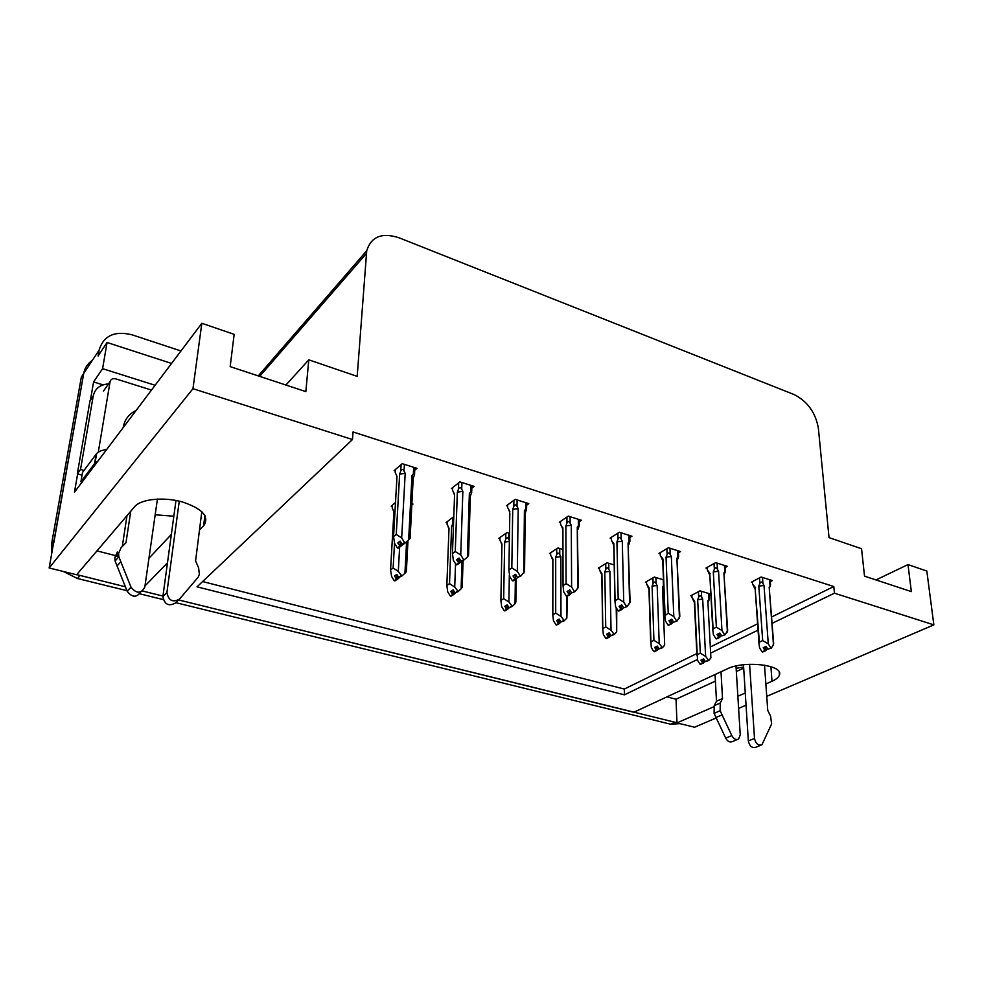 <?xml version="1.0" encoding="UTF-8"?>
<svg xmlns="http://www.w3.org/2000/svg" width="983" height="983" viewBox="0 0 983 983"><rect width="100%" height="100%" fill="white"/><g stroke="black" fill="none" stroke-linecap="round" stroke-linejoin="round"><path stroke-width="1.47" d="M765.868 683.971L771.987 681.28C776.201 679.413 778.683 677.312 779.433 674.989C783.93 664.889 744.119 660.22 727.015 668.968L633.838 712.257L178.636 599.937L676.98 722.751M118.771 556.476L96.961 550.885M199.5 529.911L204.059 525.205C209.391 516.407 202.24 508.666 182.58 502.006C164.235 496.784 141.871 498.848 135.003 506.27L76.613 574.76L49.15 567.977L83.727 373.442C84.796 367.863 87.684 363.489 92.39 360.331M716.202 717.971L694.551 727.236L676.98 722.898L713.769 706.789M666.941 696.873L676.021 699.208L676.98 722.898M162.945 596.054L142.535 591.016L162.945 596.054M90.436 400.106L93.582 381.945L103.031 384.869M772.146 623.333L834.432 593.179L933.85 624.869L926.822 571.037L907.997 564.598L911.352 591.606L864.524 576.149L861.55 548.735L829.025 537.615L818.384 428.318C815.607 412.541 807.424 401.261 793.859 394.453L399.049 237.788C381.969 232.258 371.193 236.571 366.72 250.739L357.185 376.378L308.797 359.839L305.836 391.615L230.182 366.622L234.151 334.331L201.834 323.296L74.462 492.213L77.645 473.855M171.558 363.44L107.061 342.489L102.588 368.674L155.105 385.262M102.588 368.674L93.582 381.945M107.061 342.489L98.079 356.03L99.099 350.169C103.559 335.645 114.569 330.534 132.127 334.834L180.97 350.968M933.85 624.869L766.74 696.345M746.048 705.204L738.602 708.387M201.834 323.296L192.963 388.69L49.15 567.977M144.993 585.929L167.479 562.817M737.852 696.234L745.274 692.99M192.963 388.69L352.479 439.536L197.042 586.839L624.463 694.834L697.34 659.544M711.004 652.933L758.04 630.152M308.797 359.839L285.918 385.029M907.997 564.598L875.988 579.933M771.667 616.931L833.793 586.532L353.044 431.967L352.479 439.536M833.793 586.532L834.432 593.179M202.621 581.555L624.328 689.058L696.849 653.56M710.672 646.789L757.598 623.824M624.328 689.058L624.463 694.834M770.328 581.629L772.38 580.572L761.149 577.021L751.282 582.206L752.511 582.587M725.245 567.474L727.322 566.343L715.661 562.657L705.991 568.051L707.207 568.432M629.808 537.541L631.934 536.214L619.351 532.245L610.111 538.106L611.315 538.487M579.245 521.703L581.395 520.265L568.309 516.124L559.315 522.243L560.519 522.612M526.63 505.225L528.817 503.652L515.19 499.352L506.478 505.741L507.67 506.11M471.84 488.084L474.052 486.364L459.86 481.879L451.467 488.551L452.647 488.92M678.43 552.79L680.531 551.574L668.428 547.74L658.966 553.368L660.171 553.748M414.728 470.243L416.976 468.338L402.17 463.669L394.134 470.636L395.289 471.004M710.856 594.15L699.933 590.844L690.766 595.809L691.934 596.153M709.198 595.305L710.869 594.42M663.451 579.81L654.371 577.07L645.401 582.219L646.556 582.575M562.94 549.423L558.025 547.936L549.497 553.527L550.64 553.859M509.501 533.253L507.031 532.516L498.774 538.34L499.905 538.684M453.777 516.653L446.049 522.563L447.167 522.895M614.191 564.918L607.101 562.768L598.34 568.137L599.495 568.481M395.498 502.583L391.197 506.147L392.303 506.478M411.828 505.029L412.995 504.082L411.889 503.738M676.021 699.208L715.403 681.133M736.341 671.524L743.676 668.157M736.132 668.305L743.603 667.064M148.937 558.307L171.349 534.445M173.831 516.198L155.167 514.785M53.795 542.837L83.727 373.442L99.099 350.169M125.382 586.79L76.735 574.613M131.587 588.326L130.235 587.994M679.953 723.635L670.603 724.201L175.773 602.665M163.166 599.569L139.807 593.83M126.954 590.672L77.46 578.52L63.428 571.504M51.853 552.765L51.73 543.009L81.343 377.054L83.727 373.442M393.126 568.014L398.299 571.43L401.863 576.026L398.754 577.463L396.825 574.367L394.588 576.038L396.505 579.122L394.269 580.781L391.59 576.456L390.558 569.956L393.126 568.014L394.527 543.255M396.505 579.122L394.269 580.781M392.389 505.164L392.217 507.978L393.913 511.824L390.558 569.956M398.299 571.43L399.626 547.236M406.593 541.719L404.935 573.273L401.863 576.026M397.365 575.227L397.353 579.356L394.92 580.511M404.935 573.273L406.36 571.688L407.982 540.515M393.913 511.824L393.864 512.708M401.003 575.792L398.754 577.463M397.353 579.356L399.307 577.611M396.972 574.613L396.727 579.184M394.896 580.953L397.132 579.294M398.09 548.182L400.671 546.425L398.115 547.703M400.683 541.989L400.437 546.364M402.145 544.336L403.03 544.594L405.414 542.751L404.517 542.493L402.145 544.336L400.13 541.092L397.771 542.935L400.007 546.241L397.427 547.998L394.613 543.476L393.544 536.583L396.247 534.445L399.651 474.113L405.193 473.339L404.025 471.078L404.394 464.369M399.786 546.167L397.427 547.998M400.007 546.241L400.278 541.338M400.671 546.425L402.846 544.533M413.696 467.306L413.351 474.003C414.47 472.774 414.863 472.983 414.507 474.654L413.192 478.34L411.988 475.453L408.633 539.95L410.108 538.463L413.192 478.34M413.351 474.003L411.988 475.453M408.633 539.95L405.414 542.751M399.651 474.113L400.757 471.103C401.74 468.903 402.833 468.903 404.025 471.078M396.247 534.445L401.678 537.934L405.193 473.339M404.517 542.493L401.678 537.934M396.948 477.369L393.544 536.583M395.375 469.555L395.203 472.516L396.997 476.386M396.972 476.743L396.567 475.846M449.514 583.656L454.724 587.035L458.213 591.533L455.043 592.909L453.138 589.874L450.804 591.471L452.696 594.494L450.374 596.079L447.732 591.852L446.847 585.512L449.514 583.656L451.627 526.237L453.593 522.059M452.696 594.494L450.374 596.079M448.211 527.072L448.727 528.227M447.216 521.666L447.105 524.381L449.01 528.215L446.847 585.512M454.724 587.035L455.547 563.775M461.998 561.404L461.101 588.805L458.213 591.533M453.458 590.365L453.507 594.727L450.988 595.858M461.101 588.805L462.219 587.17L463.079 560.642M449.01 528.215L448.961 529.37M457.39 591.311L455.043 592.909M451.627 526.237L453.458 525.758M453.507 594.727L455.35 592.995M453.077 589.923L452.905 594.555M450.976 596.251L453.298 594.666M503.665 598.659L508.911 602.026L512.315 606.425L509.083 607.74L507.228 604.766L504.807 606.29L506.663 609.263L504.254 610.775L501.649 606.622L500.888 600.441L503.665 598.659L504.672 542.063L505.717 539.323C506.638 537.32 507.658 537.332 508.776 539.348L508.887 533.069M506.663 609.263L504.254 610.775M499.929 537.529L499.88 540.146L501.957 543.968L500.888 600.441M509.378 540.539L508.776 539.348M508.911 602.026L509.329 575.35M515.362 579.589L515.031 603.709L512.315 606.425M507.314 604.914L507.449 609.472L504.832 610.59M515.031 603.709L515.866 602.051L516.186 578.913M501.957 543.968L501.92 545.356M511.529 606.204L509.083 607.74M504.672 542.063L509.366 541.412M507.449 609.472L509.169 607.764M506.933 604.938L506.859 609.313M504.832 610.934L507.24 609.423M555.702 613.097L560.974 616.415L564.303 620.728L561.035 621.993L559.204 619.069L556.697 620.543L558.528 623.455L556.034 624.905L553.478 620.826L552.802 614.916L555.702 613.097L555.69 557.3L556.722 554.609C557.644 552.655 558.651 552.667 559.757 554.645L559.745 548.453M558.528 623.455L556.034 624.905M550.64 552.778L550.64 555.309L552.876 559.118L552.839 614.793M560.974 616.415L560.851 556.685L559.757 554.645M566.761 596.091L566.859 618.049L564.303 620.728M559.081 619.143L559.278 623.664L556.599 624.746M552.876 559.118L552.839 560.642M563.554 620.531L561.035 621.993M555.69 557.3L560.851 556.685M559.278 623.664L560.974 621.883M566.859 618.049L567.412 596.214M558.713 619.351L558.725 623.505M556.599 625.065L559.094 623.603M456.763 564.906L459.442 563.222L456.776 564.475M459.38 558.541L459.221 563.161M461.052 561.232L464.394 559.708L461.052 561.232L459.073 558.049L456.604 559.806L458.803 563.038L456.137 564.721L453.36 560.285L452.45 553.576L455.264 551.537L457.353 492.102L462.858 491.365L461.703 489.153L461.924 482.53M458.582 562.976L456.137 564.721M458.803 563.038L458.975 558.123M459.442 563.222L461.469 561.342M470.845 485.344L470.636 491.955L471.705 492.336L470.353 496.157L469.37 493.392L467.404 556.931L468.547 555.383L470.353 496.157M470.636 491.955L469.37 493.392M467.404 556.931L464.394 559.708M457.353 492.102L458.459 489.165C459.442 487.015 460.511 487.015 461.703 489.153M455.264 551.537L460.744 555.002L462.858 491.365M463.534 559.462L460.744 555.002M454.551 495.579L452.45 553.576M452.696 487.568L452.585 490.406L454.588 494.277M454.564 495.002L453.482 492.594M513.015 580.928L515.768 579.319L513.015 580.548M515.62 574.404L515.559 579.257M517.513 577.414L520.904 575.964L517.513 577.414L515.559 574.305L513.003 575.977L515.166 579.147L512.401 580.756L509.685 576.407L508.899 569.87L511.824 567.916L512.721 509.354L518.176 508.653L517.021 506.478L517.107 499.954M514.957 579.085L512.401 580.756M515.166 579.147L515.227 574.527M515.768 579.319L517.672 577.463M525.672 502.657L525.598 509.169L526.581 509.329L525.266 513.077M525.598 509.169L524.418 510.607L525.192 513.249L524.566 571.615L520.904 575.964M524.418 510.607L523.73 573.2M512.721 509.354L513.814 506.478C514.785 504.377 515.854 504.39 517.021 506.478M511.824 567.916L517.341 571.356L518.176 508.653M520.093 575.731L517.341 571.356M509.821 513.003L508.899 569.87M507.695 504.844L507.646 507.584L509.845 511.443M566.982 596.3L569.808 594.764L566.97 595.956M569.587 589.984L569.612 594.703M571.676 592.946L575.116 591.557L571.676 592.946L569.747 589.886L567.105 591.496L569.231 594.592L566.392 596.128L563.714 591.877L563.038 585.585L566.085 583.632L565.864 525.93L571.27 525.254L570.128 523.128L570.103 516.689M569.022 594.543L566.392 596.128M569.231 594.592L569.206 590.218M569.808 594.764L571.627 592.872M578.323 519.294L578.373 525.708L579.27 525.672L578.029 529.247M578.373 525.708L577.267 527.134L578.373 587.17L575.116 591.557M577.267 527.134L577.758 588.817M565.864 525.93L566.958 523.116C567.916 521.064 568.973 521.064 570.128 523.128M566.085 583.632L571.627 587.048L571.27 525.254M574.33 591.336L571.627 587.048M560.519 521.432L560.519 524.062L562.657 528.78L562.903 527.92L563.062 585.499M561.612 526.249L562.903 527.92M618.798 611.057L621.698 609.595L618.786 610.75M621.403 605.061L621.502 609.534M623.664 607.85L627.154 606.523L623.664 607.85L621.772 604.852L619.057 606.388L621.133 609.435L618.233 610.898L615.604 606.732L614.94 600.969L618.184 598.721L616.931 541.842L622.288 541.203L621.17 539.114L621.01 532.774M620.949 609.374L618.233 610.898M621.133 609.435L621.047 605.27M621.698 609.595L623.529 607.617M628.923 535.268L629.083 541.596L629.894 541.387L628.739 544.803M629.083 541.596L628.051 543.009L630.103 602.124L627.154 606.523M628.051 543.009L629.624 603.808M616.931 541.842L618.024 539.089C618.971 537.087 620.015 537.087 621.17 539.114M618.184 598.721L623.738 602.1L622.288 541.203M626.392 606.302L623.738 602.1M613.773 545.184L611.34 539.913L613.576 544.766L613.896 543.759L615.075 600.515M612.151 541.486L613.896 543.759M611.34 539.913L611.291 537.357M749.599 664.311L754.502 738.454L748.333 740.912L743.467 664.791M721.006 671.77L722.517 698.569L716.496 701.235L715.046 674.535M737.434 739.523L732.458 741.526C729.927 742.681 727.678 741.551 725.7 738.122L714.1 713.363L714.211 705.683L716.496 701.235M722.517 698.569L720.232 703.042L714.211 705.683M714.1 713.363L720.146 710.746L731.819 735.628C733.797 739.069 736.058 740.211 738.602 739.056L740.236 734.903L735.997 666.044M720.146 710.746L720.232 703.042M715.98 717.492L722.026 714.899M754.502 738.454C755.73 743.713 758.188 745.851 761.886 744.868L771.63 723.93L770.574 716.091L767.748 710.39L764.516 665.135M748.333 740.912C749.55 746.146 751.995 748.272 755.694 747.289L760.817 745.286M179.262 501.146L166.901 592.589L162.883 596.534L175.982 500.458M77.325 473.781L80.532 469.456L93.201 396.088L90.018 400.708L77.325 473.781L82.031 475.244M80.532 469.456L84.022 470.439M93.201 396.088C94.97 388.604 100.069 384.55 108.511 383.898M106.692 449.464C101.974 450.116 98.619 451.492 96.617 453.593L82.498 472.479L80.901 481.793L82.056 482.137M98.054 460.929L94.589 463.595L80.901 481.793M122.273 546.536L127.004 515.62M130.764 511.209L125.971 542.727L121.081 547.752L118.55 553.49L118.857 556.796L131.009 587.183C136.502 593.855 141.11 593.843 144.82 587.109L157.427 499.069M117.333 552.004L114.802 557.717L115.097 560.998L127.163 591.213C132.091 597.59 136.612 597.836 140.729 591.963M115.097 560.998L118.857 556.796M117.014 566.024L120.774 561.846M166.901 592.589C168.535 600.564 172.725 602.751 179.459 599.151L198.234 577.119L199.365 574.244L198.603 567.842L195.58 560.912L201.81 511.651M162.883 596.534C164.493 604.471 168.658 606.646 175.379 603.046L178.648 599.925M136.109 410.464C128.945 413.892 124.644 419.508 123.207 427.322L123.158 427.63M151.48 390.067L115.81 378.873C112.738 378.185 110.833 379.106 110.084 381.65L98.288 452.192M605.749 626.97L611.045 630.263L614.301 634.49L610.996 635.706L609.19 632.831L606.622 634.244L608.416 637.107L605.86 638.495L603.341 634.49L602.812 628.604L605.749 626.97L604.791 571.959L605.823 569.329C606.732 567.4 607.727 567.412 608.833 569.366L608.71 563.259M608.416 637.107L605.86 638.495M599.47 567.449L599.507 569.907L601.928 575.153M599.507 569.907L601.903 573.703L602.812 628.604M611.045 630.263L609.902 571.381L608.833 569.366M616.194 607.654L616.697 631.836L614.301 634.49M608.882 633.003L609.141 637.303L606.388 638.36M601.903 573.703L601.793 575.239M613.576 634.293L610.996 635.706M604.791 571.959L609.902 571.381M609.141 637.303L610.824 635.436M616.697 631.836L616.746 608.538M608.526 633.199L608.6 637.156M606.4 638.643L608.956 637.254M653.928 640.326L659.224 643.595L662.431 647.736L659.077 648.903L657.295 646.077L654.666 647.428L656.447 650.242L653.818 651.582L651.336 647.65L650.906 641.887L653.928 640.326L652.085 586.077L653.117 583.497C654.002 581.617 654.997 581.629 656.091 583.546L655.882 577.525M656.447 650.242L653.818 651.582M646.519 581.58L646.593 583.976L648.94 589.284M646.593 583.976L649.136 587.76L650.906 641.887M663.66 585.389L662.505 587.121L664.68 645.094L662.431 647.736M659.224 643.595L657.16 585.524L656.091 583.546M656.816 646.322L657.135 650.427L654.322 651.459M663.107 588.51L663.722 586.9M649.136 587.76L648.792 588.756L647.17 585.069M661.731 647.551L659.077 648.903M652.085 586.077L657.16 585.524M664.68 645.094L662.505 587.121M657.135 650.427L658.745 648.547M656.484 646.495L656.619 650.291M654.334 651.717L656.963 650.377M700.326 653.191L705.634 656.423L708.768 660.49L705.389 661.608L703.644 658.843L700.953 660.134L702.698 662.898L700.019 664.176L697.574 660.318L697.242 654.69L700.326 653.191L697.672 599.691L698.692 597.16C699.577 595.317 700.56 595.329 701.641 597.209L701.346 591.274M702.698 662.898L700.019 664.176M691.885 595.194L691.995 597.529L694.379 602.604M691.995 597.529L694.649 601.301L697.242 654.69M708.387 601.854L709.382 598.868L707.846 600.699L710.893 657.873L708.768 660.49M705.634 656.423L702.698 599.151L701.641 597.209M703.005 659.151L703.373 663.083L700.51 664.078M694.649 601.301L694.391 602.812M708.104 660.306L705.389 661.608M697.672 599.691L702.698 599.151M710.893 657.873L707.846 600.699M703.373 663.083L704.885 661.215M702.685 659.298L702.87 662.947M700.523 664.311L703.201 663.034M668.6 625.249L671.561 623.849L668.587 624.967M671.205 619.536L671.377 623.787M673.625 622.165L677.152 620.9L673.625 622.165L671.77 619.229L668.981 620.703L671.02 623.689L668.059 625.102L665.466 620.998L664.815 615.751L668.231 613.22L666.044 557.152L671.352 556.55L670.234 554.486L669.976 548.231M670.836 623.64L668.059 625.102M671.02 623.689L670.861 619.708M671.561 623.849L673.404 621.821M677.582 550.64L677.852 556.882L678.589 556.538L677.496 559.782M677.852 556.882L676.894 558.283L679.831 616.538L677.152 620.9M676.894 558.283L679.474 618.209M666.044 557.152L667.125 554.461C668.059 552.483 669.091 552.495 670.234 554.486M668.231 613.22L673.81 616.574L671.352 556.55M676.427 620.691L673.81 616.574M662.714 560.47L660.232 555.162L662.554 560.126L662.923 558.983L665.049 614.928M660.711 556.046L662.923 558.983M660.232 555.162L660.134 552.667M716.496 638.901L719.507 637.549L716.484 638.643M719.101 633.421L719.335 637.5M721.657 635.94L725.221 634.723L721.657 635.94L719.839 633.064L716.988 634.477L718.991 637.402L715.98 638.753L713.425 634.723L712.798 629.956L713.117 628.801L716.374 627.166L713.302 571.885L718.561 571.307L717.455 569.28L717.099 563.112M718.819 637.353L715.98 638.753M718.991 637.402L718.782 633.58M719.507 637.549L721.375 635.485M721.018 634.932L721.067 635.645M724.422 565.422L724.79 571.59L725.442 571.123L724.422 574.219M724.79 571.59L723.893 572.978L727.653 630.41L725.221 634.723M723.893 572.978L727.395 632.057M713.302 571.885L714.371 569.243C715.292 567.314 716.324 567.326 717.455 569.28M716.374 627.166L721.952 630.484L718.561 571.307M724.52 634.526L721.952 630.484M709.837 575.35L713.117 628.801M709.824 575.178L707.281 569.833L710.107 573.642M707.281 569.833L707.146 567.4M762.599 652.024L765.659 650.734L762.587 651.79M765.204 646.777L765.487 650.685M767.895 649.198L771.483 648.03L767.895 649.198L766.089 646.372L763.189 647.723L765.167 650.599L762.108 651.889L759.589 647.944L758.987 643.619L759.367 642.157L762.685 640.584L758.802 586.077L764.012 585.512L762.931 583.533L762.489 577.451M764.995 650.549L762.108 651.889M765.167 650.599L764.897 646.925M765.659 650.734L767.539 648.645M767.047 647.858L767.121 648.841M769.542 579.675L770.144 586.704M769.996 585.745L769.161 587.121L773.682 643.804L771.483 648.03M769.161 587.121L773.51 645.376M758.802 586.077L759.871 583.484C760.793 581.592 761.8 581.604 762.931 583.533M762.685 640.584L768.276 643.865L764.012 585.512M770.807 647.834L768.276 643.865M755.202 589.456L759.367 642.157M755.19 589.321L752.609 583.963L755.558 587.76M752.609 583.963L752.437 581.604M770.918 666.646L771.987 681.28M366.34 253.565L259.672 376.366M204.919 515.473L203.641 525.659M670.603 724.201L674.793 722.358M77.46 578.52L79.979 575.583M51.73 543.009L54.139 539.913M400.757 471.103L401.113 464.578M452.684 523.435L452.905 517.328M505.717 539.323L505.815 533.364M556.722 554.609L556.722 548.784M458.459 489.165L458.68 482.813M513.814 506.478L513.9 500.298M566.958 523.116L566.933 517.07M618.024 539.089L617.889 533.179M725.7 738.122L731.819 735.628M96.187 454.121L94.589 463.595M127.163 591.213L131.009 587.183M110.084 381.65L103.522 391.05M605.823 569.329L605.725 563.615M653.117 583.497L652.921 577.893M663.206 579.737L663.439 585.745M698.692 597.16L698.421 591.668M708.411 593.413L708.731 599.335M667.125 554.461L666.892 548.661M714.371 569.243L714.051 563.554M759.871 583.484L759.478 577.906M779.212 672.175L779.433 674.989M366.72 250.739L258.271 375.899M205.201 516.014L204.059 525.205M51.386 545.909L53.574 543.12M414.568 473.339L414.863 467.675M448.887 528.657L448.481 527.552M501.785 544.582L501.133 542.886M552.839 559.18L552.802 614.916M552.655 559.88L551.709 557.558M471.742 491.254L471.914 485.688M454.465 494.768L454.035 493.613M526.593 508.444L526.655 502.977M509.661 512.131L508.948 510.312M579.27 524.959L579.22 519.577M562.878 527.969L563.038 585.585M629.894 540.834L629.747 535.526M613.748 544.004L614.94 600.969M95.019 463.079L96.617 453.593M114.802 557.717L118.55 553.49M601.768 573.937L602.677 629.046M601.621 574.588L600.355 571.602M648.903 588.129L650.697 642.649M709.382 598.561L709.112 593.621M694.342 601.805L696.959 655.747M694.268 602.382L692.241 597.996M678.577 556.108L678.356 550.873M662.677 559.401L664.815 615.751M725.442 570.804L725.135 565.655M709.775 574.207L712.798 629.956M709.689 574.883L707.367 569.993M770.574 584.959L770.193 579.884M755.128 588.461L758.987 643.619M755.079 589.075L752.99 584.848"/></g></svg>
